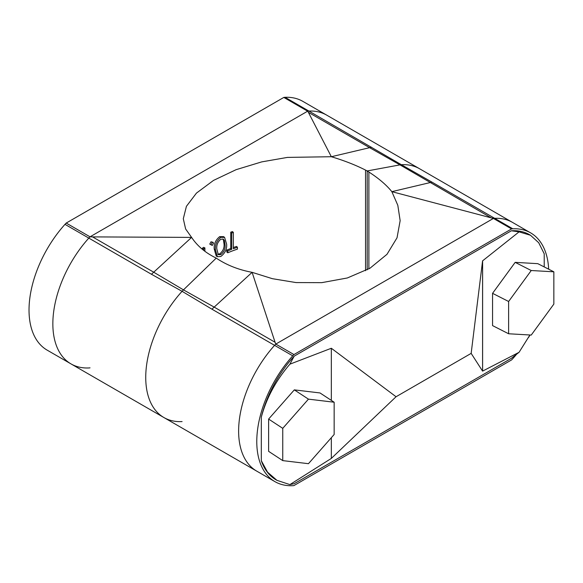<?xml version="1.0" encoding="UTF-8"?>
<svg xmlns="http://www.w3.org/2000/svg" width="583" height="583" viewBox="0 0 583 583"><rect width="100%" height="100%" fill="white"/><g stroke="black" fill="none" stroke-linecap="round" stroke-linejoin="round"><path stroke-width="0.87" d="M182.078 421.575A87.603 50.575 -60 0 1 163.874 417.523A87.603 50.575 -60 0 1 182.078 291.311L183.47 289.875L214.078 307.052L275.081 342.272L275.803 344.079A21.396 12.352 120 0 0 274.586 345.355A87.603 50.575 120 0 0 256.768 471.151A87.603 50.575 -60 0 1 274.586 345.355L211.935 309.179L252.111 272.334L272.385 278.689L296.011 282.566L321.736 282.66L347.337 277.974L369.95 268.253L386.995 254.305L397.03 237.806L400.149 220.673L397.817 205.318L391.842 191.661C386.42 184.949 378.768 178.405 368.879 172.021L368.879 268.88M548.661 269.186A87.603 50.575 120 0 0 530.61 232.857A87.603 50.575 120 0 0 512.785 228.791L494.632 218.312A21.396 12.352 120 0 0 493.415 218.436L391.842 191.661L431.981 182.144L494.632 218.312A87.603 50.575 -60 0 1 512.457 222.378A87.603 50.575 120 0 0 494.632 218.312A21.396 12.352 120 0 0 493.415 218.436L275.803 344.079A21.396 12.352 120 0 0 274.586 345.355L292.739 355.834A87.603 50.575 120 0 0 274.921 481.631A87.603 50.575 120 0 0 292.739 485.697A21.396 12.352 120 0 0 293.956 485.573L511.568 359.937A21.396 12.352 120 0 0 512.785 358.654A87.603 50.575 120 0 0 516.545 354.304M490.879 217.685L399.982 164.872L401.366 164.705A87.603 50.575 -60 0 1 419.571 168.749L530.61 232.857M90.03 367.837A21.396 12.352 -60 0 1 88.813 367.96A87.603 50.575 -60 0 1 70.988 363.894L47.165 350.143A87.603 50.575 -60 0 1 64.99 224.346A21.396 12.352 -60 0 1 66.207 223.063L283.819 97.427L307.642 111.185A21.396 12.352 -60 0 1 308.859 111.054A21.396 12.352 120 0 0 307.642 111.185L308.363 112.308L369.367 147.528L399.982 164.872L401.366 164.705L431.981 182.144M211.935 309.179L182.078 291.311L183.47 289.875L153.569 272.115L92.566 236.895L90.03 236.822A21.396 12.352 120 0 0 88.813 238.097L151.463 274.272L191.603 237.398L185.627 228.988L183.302 218.749L186.414 206.324L196.449 193.104L213.495 180.424L236.108 169.675L261.709 161.892L287.434 157.403L331.333 156.725C344.21 160.58 355.615 165.04 365.548 170.105L367.21 170.943L399.982 164.872L367.21 170.943L367.21 269.82L367.21 170.943L368.879 172.021M92.566 236.895L191.603 237.398C197.025 245.56 204.677 252.184 214.566 257.271L216.235 258.109L183.47 289.875L216.235 258.109L217.896 259.195C227.829 265.549 239.234 269.929 252.111 272.334L275.081 342.272M308.859 111.054A87.603 50.575 -60 0 1 326.677 115.121A87.603 50.575 -60 0 0 308.859 111.054L401.366 164.705A87.603 50.575 -60 0 1 419.571 168.749L302.854 101.369A87.603 50.575 -60 0 0 285.036 97.303L308.859 111.054M308.363 112.308L331.333 156.725L371.509 147.229M307.642 111.185L90.03 236.822L307.642 111.185M204.903 251.302L204.903 247.906L203.54 247.33A106.762 61.638 0 0 0 202.381 248.278L202.381 249.313M204.903 247.906A105.071 60.661 0 0 0 203.766 248.832L202.381 248.278M203.766 248.832L203.766 250.428M203.54 250.253L203.54 248.737M211.031 244.743L212.248 245.472L213.487 243.184L213.094 242.317L212.248 242.441L211.031 244.743L209.763 244.102L211.031 244.794M212.248 242.441L211.002 241.785L209.763 244.102M213.094 242.317L211.002 241.785M226.649 244.16L224.586 237.383L220.782 237.361L219.674 236.632C215.55 240.021 213.735 244.19 214.245 249.138L216.22 255.988L217.408 256.702L220.782 256.491C225.067 253.27 227.02 249.152 226.649 244.16M224.586 237.383L223.573 236.64L219.674 236.632M220.782 237.361C216.723 240.721 214.945 244.875 215.44 249.823L214.245 249.138M224.44 240.582L225.089 244.86C225.446 248.701 224.025 251.951 220.833 254.603L218.334 254.691L216.84 249.028C216.38 245.188 217.707 241.916 220.833 239.205L223.457 239.205L224.44 240.582L223.391 239.824L224.047 244.095L225.089 244.86M224.047 244.095C224.411 247.928 222.976 251.186 219.725 253.867L220.833 254.603M219.725 253.867L217.809 254.21M222.895 238.943L223.391 239.824M215.44 249.823L217.408 256.702M237.419 247.272A105.071 60.661 0 0 0 233.338 248.708L233.338 232.377A105.071 60.661 0 0 0 231.691 232.996L231.691 249.327A105.071 60.661 0 0 0 227.778 250.916L227.778 252.782A105.071 60.661 0 0 1 237.419 249.138L237.419 247.272L236.574 246.427A106.762 61.638 0 0 0 233.338 247.556M233.338 232.377L232.428 231.56A106.762 61.638 0 0 0 230.751 232.187L230.751 248.518A106.762 61.638 0 0 0 226.78 250.129L226.78 251.994L227.778 252.782M231.691 232.996L230.751 232.187M231.691 249.327L230.751 248.518M227.778 250.916L226.78 250.129M151.463 274.272L182.078 291.311A87.603 50.575 -60 0 0 163.874 417.523L274.921 481.631M163.874 417.523L70.988 363.894A87.603 50.575 -60 0 1 88.813 238.097A21.396 12.352 -60 0 1 90.03 236.822L66.207 223.063M283.819 97.427A21.396 12.352 -60 0 1 285.036 97.303M70.988 363.894A87.603 50.575 -60 0 1 88.813 238.097L64.99 224.346M334.146 402.226L308.451 399.144L282.748 428.337L282.748 460.614L308.451 463.689L334.146 434.503L334.146 402.226L320.009 392.949L294.313 389.874L268.617 419.068L268.617 451.337L282.748 460.614M308.451 399.144L294.313 389.874M261.315 417.107L261.315 460.716L267.575 472.201L276.925 480.326L289.897 484.604L294.16 483.708L511.371 358.305L519.067 352.3L482.578 371.116L471.159 353.378L482.578 260.856L519.067 231.866L511.371 230.781L294.16 356.184A85.468 49.344 120 0 0 261.315 417.107C266.548 397.883 276.072 380.24 289.897 364.171L331.326 348.262L331.326 400.375M289.897 484.604L331.326 458.42L331.326 437.702M294.16 356.184L289.897 364.171M331.326 348.262L396.061 396.739L331.326 458.42M471.159 353.378L396.061 396.739M492.562 325.606L492.562 293.329L515.175 262.357L537.788 263.662L553.85 271.816L553.85 304.093L531.237 335.065L508.624 333.767L492.562 325.606M519.067 231.866L530.472 235.248L538.707 242.725L544.216 253.78L544.216 266.927M482.607 371.079L482.607 260.922M519.067 352.3L529.911 334.992M508.624 333.767L508.624 301.491L492.562 293.329M508.624 301.491L531.237 270.519L515.175 262.357M531.237 270.519L553.85 271.816M261.315 460.716A85.468 49.344 120 0 0 275.992 479.787L276.925 480.326M530.472 235.248L529.539 234.709A85.468 49.344 120 0 0 511.371 230.781M528.526 337.506A87.603 50.575 120 0 0 530.034 334.999M512.785 228.791A21.396 12.352 120 0 0 511.568 228.922L293.956 354.559A21.396 12.352 120 0 0 292.739 355.834M482.578 371.116L482.578 260.856M511.568 228.922L493.415 218.436L275.803 344.079L293.956 354.559M282.748 428.337L268.617 419.068M365.548 170.105L365.548 270.709"/></g></svg>

